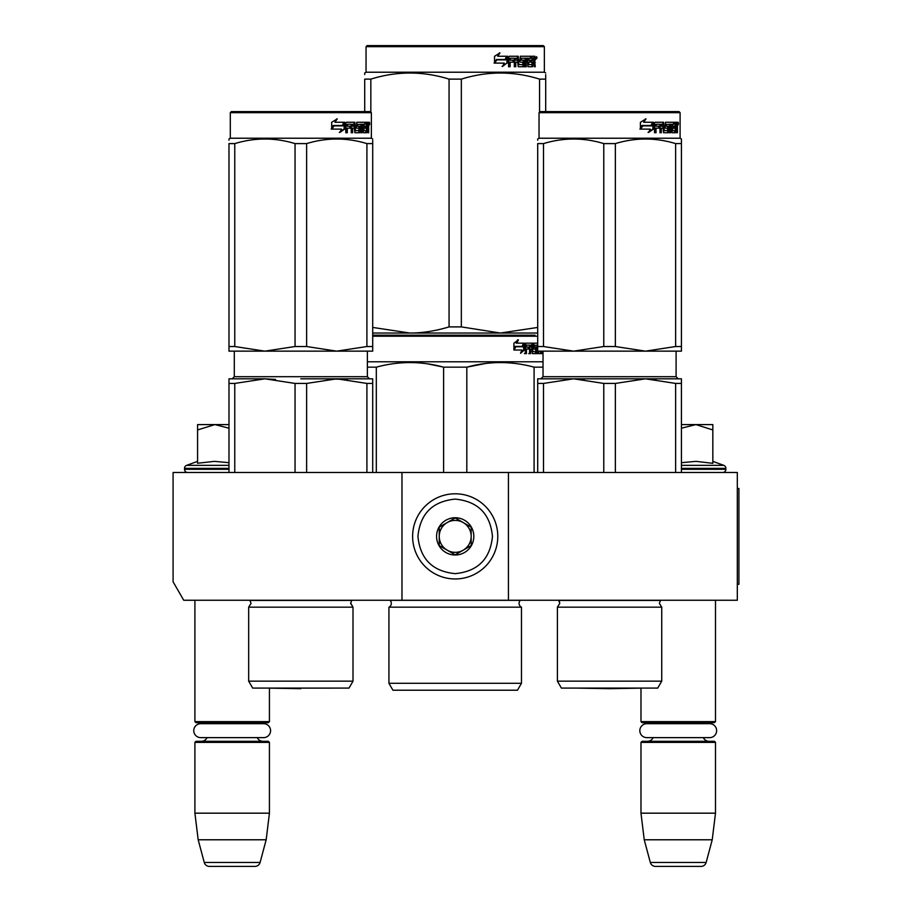 <?xml version="1.0" encoding="UTF-8"?>
<svg xmlns="http://www.w3.org/2000/svg" width="912" height="912" viewBox="0 0 912 912"><rect width="100%" height="100%" fill="white"/><g stroke="black" fill="none" stroke-linecap="round" stroke-linejoin="round"><path stroke-width="1.37" d="M401.975 600.256L401.975 472.496L173.086 472.496L173.086 581.81L183.734 600.256L508.429 600.256L508.429 472.496L737.318 472.496L737.318 600.256L508.429 600.256M401.975 472.496L508.429 472.496M194.906 600.256L194.906 721.62L269.428 721.62L269.428 688.127L332.424 688.127A10.648 10.648 0 0 1 332.424 688.127L269.245 688.127L300.835 688.674M194.906 721.62L195.977 722.68L268.367 722.68L269.428 721.62M259.589 723.695A6.384 6.384 -122.1 0 1 263.044 722.68M204.744 723.695A6.384 6.384 122.2 0 0 201.301 722.68M263.044 741.308A6.384 6.384 -47.8 0 1 257.264 737.637L263.602 737.637A6.977 6.977 0 0 0 270.579 730.66A6.977 6.977 0 0 0 263.602 723.695L200.743 723.695A6.977 6.977 0 0 0 193.766 730.66A6.977 6.977 0 0 0 200.743 737.637L207.081 737.637A6.384 6.384 47.8 0 1 201.301 741.308M269.428 742.379L194.906 742.379L195.977 741.308L268.367 741.308L269.428 742.379L269.428 813.173L266.167 839.781L260.091 862.456L204.254 862.456L198.178 839.781L266.167 839.781M194.906 742.379L194.906 813.173L269.428 813.173M194.906 813.173L198.178 839.781M254.95 866.4L209.395 866.4L254.95 866.4A5.324 5.324 -34.1 0 0 260.091 862.456M209.395 866.4A5.324 5.324 34.1 0 1 204.254 862.456M577.98 688.127L609.569 688.674L577.98 688.127A10.648 10.648 0 0 0 577.98 688.127L641.159 688.127L609.569 688.674L640.976 688.127L640.976 721.62L715.498 721.62L715.498 600.256M640.976 721.62L642.037 722.68L714.427 722.68L715.498 721.62M705.66 723.695A6.384 6.384 -122.1 0 1 709.103 722.68M650.815 723.695A6.384 6.384 122.2 0 0 647.36 722.68M709.103 741.308A6.384 6.384 -47.8 0 1 703.323 737.637M647.36 741.308A6.384 6.384 47.8 0 0 653.14 737.637M715.498 742.379L640.976 742.379L642.037 741.308L714.427 741.308L715.498 742.379L715.498 813.173L712.226 839.781L706.15 862.456L650.313 862.456L644.237 839.781L712.226 839.781M640.976 742.379L640.976 813.173L715.498 813.173M640.976 813.173L644.237 839.781M701.009 866.4L655.454 866.4L701.009 866.4A5.324 5.324 -34.1 0 0 706.15 862.456M655.454 866.4A5.324 5.324 34.1 0 1 650.313 862.456M712.831 461.369L723.775 465.348L681.424 465.348M722.68 472.496A3.192 3.192 -40.2 0 0 725.872 469.304L681.424 469.304M723.775 465.348A3.192 3.192 -129.2 0 1 725.872 468.346L725.872 469.304M681.424 462.68L696.05 461.369L712.831 463.319L712.831 429.94L695.89 424.593L681.424 428.195M681.424 424.593L695.172 424.593M712.831 429.94L712.831 424.593L695.89 424.593M187.724 472.496A3.192 3.192 40.2 0 1 184.532 469.304L184.532 468.346A3.192 3.192 129.2 0 1 186.629 465.348L228.98 465.348M197.573 461.369L186.629 465.348M198.371 463.148L214.514 461.369L228.98 462.68M228.98 428.195L214.879 424.593L197.573 424.593L197.573 463.319M197.573 429.951L214.879 424.593L228.98 424.593M455.202 493.791A42.579 42.579 0 0 0 412.623 536.381A42.579 42.579 0 0 0 455.202 578.96A42.579 42.579 0 0 0 497.781 536.381A42.579 42.579 0 0 0 455.202 493.791M455.202 499.115C432.573 501.326 420.147 513.741 417.935 536.37C420.147 559.01 432.573 571.425 455.202 573.637C477.831 571.425 490.257 559.01 492.457 536.381C490.257 513.741 477.831 501.326 455.202 499.115M455.202 517.742A18.628 18.628 0 0 0 436.574 536.381A18.628 18.628 0 0 0 455.202 555.009A18.628 18.628 0 0 0 473.83 536.381A18.628 18.628 0 0 0 455.202 517.742M455.202 517.936L439.231 527.159L439.231 545.593L455.202 554.815L471.173 545.593L471.173 527.159L455.202 517.936M447.222 550.21A15.971 15.971 0 0 0 471.173 536.381A15.971 15.971 0 0 0 447.222 522.542A15.971 15.971 0 0 0 455.202 552.341A15.971 15.971 0 0 0 463.182 550.21M447.222 522.542A15.971 15.971 0 0 1 463.182 522.542M646.802 723.695L709.661 723.695A6.977 6.977 0 0 1 716.638 730.66A6.977 6.977 0 0 1 709.661 737.637L646.802 737.637A6.977 6.977 0 0 1 639.825 730.66A6.977 6.977 0 0 1 646.802 723.695M200.743 737.637L263.602 737.637M248.668 607.175L353.001 607.175L350.607 603.345L351.747 600.438L249.922 600.438L251.062 603.345L248.668 607.175L248.668 681.161L353.001 681.161L353.001 607.175L350.63 602.935M300.835 378.822L336.767 378.822L306.626 383.428L295.043 383.428L264.902 378.822L275.481 379.415M295.043 383.428L295.043 472.496M306.626 383.428L306.626 472.496M366.909 383.428L336.767 378.822L372.7 378.822L372.7 383.428L366.909 383.428L366.909 472.496M372.7 383.428L372.7 472.496M353.001 681.161L349.011 688.081L252.67 688.081L248.668 681.161M228.98 378.822L228.98 383.428L228.98 378.822L264.902 378.822L234.76 383.428L228.98 383.428L228.98 472.496M234.76 383.428L234.76 472.496M336.767 378.822L324.319 378.822L347.335 379.415M231.374 111.606L230.303 112.666L231.374 111.606L370.295 111.606L371.366 112.666L371.366 138.225L230.303 138.225L228.98 138.989L228.98 140.186L228.98 138.989L230.303 138.225L230.303 112.666L371.366 112.666M344.816 129.014L339.914 132.411L341.533 129.116L332.093 129.116L333.906 125.867L343.117 125.867L344.816 122.254L344.816 129.014L344.143 129.014L344.143 123.679M333.496 125.867L331.626 129.116M339.321 132.411L344.143 129.014M333.199 125.503L331.204 129.116M334.943 122.254L337.246 118.902L331.672 122.299L331.672 129.116L333.701 125.503L342.946 125.503L344.462 122.254L334.943 122.254L336.699 118.902M342.308 125.503L343.813 122.254M368.06 126.027L368.676 126.027L368.676 128.478L368.003 128.478M368.3 127.258L367.274 127.258L367.65 128.478M367.046 132.354L366.772 128.159M368.676 128.478L368.676 132.742L368.06 132.742L367.787 128.159L367.091 128.159L366.784 132.742L363.284 132.742L362.896 124.226L360.992 124.226L360.89 132.742L361.916 132.742L361.916 124.226M356.831 124.226L357.698 124.226L356.649 124.545L356.831 126.187L357.698 126.187L356.831 126.187M351.815 128.159L351.815 132.742L351.234 132.742L352.591 132.742L352.591 128.159L354.335 128.159L354.859 132.742L359.773 132.742L360.217 127.019L359.773 126.187L357.698 126.187L357.504 124.545L360.89 124.226L360.89 132.742M346.594 128.159L347.301 128.159L346.594 128.159L346.594 132.742M354.05 122.254L354.563 130.45L355.589 130.769L354.859 122.254L346.423 122.254L345.785 123.074L345.785 132.742L347.301 132.742L347.301 128.159L350.664 128.159L350.664 126.187L347.301 126.187L347.54 124.226L351.234 124.226L351.234 132.742M355.589 130.769L359.1 130.45L358.918 128.159L356.786 128.159L356.273 127.338L356.786 122.254L365.86 122.254L365.86 124.226L363.067 124.226L364.025 124.226L363.877 126.187L362.919 126.187L365.461 126.187L365.461 128.159L362.919 128.159L363.877 128.159L364.025 130.769L363.067 130.769L366.362 130.769L366.487 122.254L368.425 122.254L368.676 126.027M364.88 124.226L364.88 122.254M367.046 126.187L368.06 126.187L368.06 124.545L366.943 124.226L366.487 126.187L367.091 126.187L366.943 124.226M352.807 124.226L351.815 124.545L351.815 126.187L352.591 126.187L352.807 124.226L354.118 124.226L354.335 126.187L352.591 126.187M362.919 128.159L363.067 130.769M364.492 128.159L364.492 126.187M362.919 126.187L363.067 124.226M349.912 128.159L349.912 126.187M347.54 124.226L346.594 124.545L346.594 126.187L347.301 126.187M350.47 128.159L350.47 126.187M358.883 126.187L358.883 132.742M359.989 132.639L359.989 126.289M366.088 130.769L365.792 132.742M367.65 126.027L367.274 127.258M367.65 124.226L367.399 122.254M369.759 123.576L369.417 124.91L369.417 122.254L369.759 123.576L369.064 123.576M369.417 124.91L368.38 124.91L368.026 123.576L368.38 122.254L369.417 122.254M228.98 346.526L234.76 346.526L264.845 351.143L228.98 351.143L228.98 143.594C228.98 137.507 228.98 137.507 228.98 143.594C228.98 137.507 228.98 137.507 228.98 143.594L234.76 143.594C254.858 137.507 274.957 137.507 295.043 143.594L306.626 143.594L306.626 346.526L336.71 351.143L264.97 351.143L295.043 346.526L306.626 346.526M372.7 351.143L372.7 346.526L372.7 351.143L336.824 351.143L366.909 346.526L372.7 346.526L372.7 143.594C372.689 137.507 372.689 137.507 372.7 143.594L372.7 140.288M234.76 143.594L234.76 346.526M295.043 143.594L295.043 346.526M306.626 143.594C326.713 137.507 346.811 137.507 366.909 143.594L366.909 346.526M366.909 143.594L372.7 143.594M521.47 683.293L388.934 683.293L392.924 690.213L517.48 690.213L521.47 683.293L521.47 607.175L388.934 607.175A4.264 4.264 0 0 0 390.074 600.335L389.994 600.256M521.47 607.175A4.264 4.264 0 0 1 520.319 600.335L520.399 600.256M455.202 335.171L372.7 335.171L455.202 335.171M535.048 335.171L375.356 335.171L535.048 335.171M372.7 336.232L537.704 336.232M524.48 349.912L520.547 353.309L521.858 350.026L514.243 350.026L515.702 346.777L523.123 346.777L524.48 343.151L524.48 349.912L523.648 349.912L523.648 345.374M520.946 352.317L523.648 349.912M517.64 339.8L516.226 343.151L516.967 343.151L518.392 339.8L513.901 343.208L513.901 350.026L515.542 346.4L514.813 346.4L513.901 348.464M515.542 346.4L522.975 346.4L524.195 343.151L516.967 343.151M522.166 346.4L523.374 343.151M542.686 353.639L542.686 351.143M538.536 351.143L538.832 353.639L541.363 353.639L541.215 352.819M542.252 353.639L542.252 351.143M541.58 351.143L541.58 352.819L540.554 352.819L540.554 351.667M537.704 345.124L537.043 345.124L537.043 353.639L537.806 353.639L537.806 351.143M526.657 345.124L529.576 345.124L529.576 353.639L530.647 353.639L530.647 349.068L532.004 349.068L532.414 353.639L536.188 353.639L536.062 352.819M536.062 347.917L536.062 347.096M533.657 345.124L534.603 345.124L533.509 345.443L534.455 345.443L534.455 346.777L533.509 346.777L533.509 345.443M534.455 345.443L537.043 345.124M534.455 346.777L536.188 347.096L536.53 347.917L535.561 347.917L535.561 349.068M536.53 347.917L536.53 352.819L535.561 352.819L535.561 351.667M530.647 349.068L529.747 349.068L529.747 353.639L528.686 353.639M528.686 349.068L528.686 347.096M526.463 345.443L526.463 347.096L525.608 347.096L529.131 347.096L529.131 349.068L525.608 349.068L525.608 353.639L524.411 353.639M532.004 351.348L532.825 351.348L532.414 343.151L525.757 343.151L525.244 353.639L526.463 353.639L526.463 349.068M532.825 343.984L531.901 343.984L531.901 345.146M531.901 349.068L531.901 347.096M532.825 351.348L531.901 351.348M532.984 351.667L535.538 351.667L535.675 349.387L534.58 349.068M533.896 349.068L533.896 343.151L537.704 343.151M532.574 343.984L532.961 343.151M539.266 351.143L538.536 351.348M539.266 351.348L541.158 351.143M530.807 345.124L529.747 345.443L531.833 345.124L532.004 347.096L530.647 347.096L530.647 345.443M530.647 347.096L529.747 347.096L530.647 347.096M529.747 347.096L529.747 345.443M531.491 343.151L531.901 343.984M528.242 349.068L528.242 347.096M525.608 347.096L525.608 345.443M535.561 352.819L535.219 353.639M535.219 347.096L535.561 347.917M540.554 352.819L540.337 353.639M541.58 352.819L541.363 353.639M536.53 352.819L536.188 353.639M543.028 361.779L367.376 361.779M466.807 472.496L466.807 367.16L443.597 367.16L443.597 472.496M543.028 367.16L534.09 367.16L534.09 472.496M485.697 363.466L466.807 367.16C489.231 361.061 511.655 361.061 534.09 367.16M376.314 472.496L376.314 367.16C398.749 361.061 421.173 361.061 443.597 367.16M376.314 367.16L367.376 367.16M505.658 362.668L500.449 362.554M442.981 367L427.557 363.854M388.934 683.293L388.934 607.175M537.704 333.04L500.449 333.04L461.335 326.895L449.069 326.895L449.069 79.127L461.335 79.127C487.407 71.011 513.479 71.011 539.562 79.127L545.695 79.127C545.695 71.011 545.695 71.011 545.695 79.127L545.695 74.67M543.301 45.6L367.103 45.6L366.043 46.66L544.361 46.66L543.301 45.6M372.7 333.04L409.955 333.04L372.7 327.431M364.709 111.606L364.709 79.127C364.709 71.011 364.709 71.011 364.709 79.127L370.842 79.127C396.914 71.011 422.997 71.011 449.069 79.127M364.709 74.579L364.709 72.983L366.043 72.219L544.361 72.219L545.695 72.983M370.842 112.142L370.842 79.127M537.704 327.442L500.449 333.04L409.955 333.04C422.495 333.028 435.537 330.976 449.069 326.895M545.695 111.606L545.695 79.127M539.562 112.142L539.562 79.127M461.335 326.895L461.335 79.127M506.958 57.559L506.958 63.008L502.056 66.405M507.585 63.008L507.585 56.248L505.852 59.861L496.687 59.861L494.942 63.11L504.256 63.11L502.615 66.405L506.958 63.008M534.671 61.252L535.241 66.736L534.307 66.736L533.908 62.153L532.916 62.153L532.494 66.736L527.98 66.736L527.489 58.22L526.304 58.22L526.304 66.736L525.095 66.736L525.095 58.22L521.402 58.22L521.402 60.181L523.773 60.181L524.309 61.013L523.773 66.736L518.244 66.736L517.663 62.153L515.77 62.153L515.77 66.736L514.311 66.736L514.311 58.22L510.412 58.22L510.161 60.181L513.707 60.181L513.707 62.153L510.161 62.153L510.161 66.736L508.588 66.736L508.588 57.068L509.249 56.248L518.244 56.248L518.825 64.444L522.793 64.763L522.793 62.153L520.376 62.153L519.806 61.332L520.376 56.248L531.251 56.248L531.251 58.22L528.698 58.539L528.698 60.181L530.727 60.181L530.727 62.153L528.698 62.153L528.698 64.444L531.924 64.763L532.095 56.248L534.854 56.248L535.241 60.021L534.671 61.252L533.714 61.252L534.284 62.723M534.284 60.021L533.714 61.252M535.241 62.472L534.284 62.472M532.961 62.153L531.992 62.153M532.916 62.153L532.095 62.153M532.916 65.903L531.571 66.736M526.304 58.22L525.46 58.22L525.46 66.736L524.252 66.736M520.615 58.22L521.402 58.22L520.399 58.539L520.399 59.861L521.402 60.181L520.615 60.181M524.309 61.013L523.477 61.013L522.952 66.736M524.309 65.903L523.477 65.903M515.052 62.153L515.77 62.153L515.052 62.153L515.052 66.736M509.751 58.22L510.412 58.22L509.512 58.539L509.512 60.181L510.161 60.181L509.512 60.181M513.011 60.181L513.011 62.153M519.053 64.763L518.073 64.444L517.492 56.248M528.002 58.22L528.892 58.22L528.002 58.22L527.831 60.181L528.698 60.181L527.831 60.181M528.698 62.153L527.831 62.153L527.831 64.444L528.892 64.763L528.002 64.763M528.698 64.444L527.831 64.444M531.251 56.248L531.183 58.22M516.694 58.22L515.28 58.22L515.052 60.181L515.77 60.181L515.052 60.181M516.01 58.22L515.77 60.181L517.663 60.181L517.663 58.539L515.28 58.22M532.916 58.22L532.095 58.22L532.916 58.22L532.916 60.181L532.095 60.181L534.307 60.181L534.158 58.22L532.916 58.22M529.826 60.181L529.826 62.153M530.339 56.248L530.339 58.22M510.161 62.153L509.512 62.153L509.512 66.736M522.952 60.181L523.477 61.013M531.992 64.741L531.992 65.903M533.908 56.248L534.284 58.379M535.241 57.068L534.284 57.068M537.031 57.581L536.45 58.904L535.857 57.581L536.689 57.581M536.21 57.581L535.96 58.311M507.232 56.248L505.681 59.497L496.493 59.497L494.532 63.11L494.532 56.305L499.97 52.896L497.701 56.248L507.232 56.248M506.616 56.248L505.077 59.497M496.493 59.497L494.065 63.11M499.434 52.896L497.701 56.248M536.324 58.505L536.655 56.635L536.324 58.505M557.403 607.175L661.736 607.175L659.342 603.345L660.482 600.438L558.657 600.438L559.797 603.345L557.403 607.175L557.403 681.161L661.736 681.161L661.736 607.175M543.495 472.496L543.495 383.428L573.637 378.822L681.424 378.822L681.424 383.428L675.632 383.428L645.502 378.822L573.637 378.822L645.502 378.822L615.361 383.428L603.778 383.428L573.637 378.822L584.216 379.415M603.778 383.428L603.778 472.496M615.361 383.428L615.361 472.496M675.632 383.428L675.632 472.496M681.424 383.428L681.424 472.496M661.736 681.161L657.734 688.081L561.393 688.081L557.403 681.161M543.495 383.428L537.704 383.428L537.704 472.496M645.502 378.822L656.07 379.415M537.704 383.428L537.704 378.822L573.637 378.822M679.03 111.606L680.101 112.666L539.038 112.666L540.098 111.606L679.03 111.606L680.101 112.666L680.101 138.225L539.038 138.225L537.704 138.989L537.704 140.186M653.539 129.014L648.637 132.411L650.267 129.116L640.828 129.116L642.641 125.867L651.852 125.867L653.539 122.254L653.539 129.014L652.878 129.014L652.878 123.679M642.219 125.867L640.349 129.116M648.056 132.411L652.878 129.014M641.934 125.503L639.939 129.116M643.678 122.254L645.981 118.902L640.406 122.299L640.406 129.116L642.436 125.503L651.67 125.503L653.197 122.254L643.678 122.254L645.422 118.902M651.043 125.503L652.536 122.254M676.784 126.027L677.411 126.027L677.411 128.478L676.727 128.478M677.023 127.258L676.009 127.258L676.385 128.478M675.769 132.354L675.507 128.159M677.411 128.478L677.411 132.742L676.784 132.742L676.51 128.159L675.815 128.159L675.518 132.742L672.019 132.742L671.62 124.226L669.727 124.226L669.625 132.742L670.639 132.742L670.639 124.226M665.566 124.226L666.421 124.226L665.384 124.545L665.566 126.187L666.421 126.187L665.566 126.187M660.539 128.159L659.969 132.742L661.325 132.742L661.325 128.159L663.058 128.159L663.594 132.742L668.496 132.742L668.952 127.019L668.496 126.187L666.421 126.187L666.239 124.545L669.625 124.226L669.625 132.742M655.329 128.159L656.036 128.159L655.329 128.159L655.329 132.742M662.785 122.254L663.298 130.45L664.324 130.769L663.594 122.254L655.158 122.254L654.508 123.074L654.508 132.742L656.036 132.742L656.036 128.159L659.399 128.159L659.399 126.187L656.036 126.187L656.275 124.226L659.969 124.226L659.969 132.742M664.324 130.769L667.823 130.45L667.652 128.159L665.509 128.159L665.008 127.338L665.509 122.254L674.595 122.254L674.595 124.226L671.802 124.226L672.748 124.226L672.6 126.187L671.654 126.187L674.196 126.187L674.196 128.159L671.654 128.159L672.6 128.159L672.748 130.769L671.802 130.769L675.097 130.769L675.222 122.254L677.149 122.254L677.411 126.027M673.603 124.226L673.603 122.254M675.815 126.187L676.784 126.187L676.784 124.545L675.667 124.226L675.769 126.187L675.667 124.226M661.542 124.226L660.539 124.545L660.539 126.187L661.325 126.187L661.542 124.226L662.853 124.226L663.058 126.187L661.325 126.187M671.654 128.159L671.802 130.769M673.216 128.159L673.216 126.187M671.654 126.187L671.802 124.226M658.646 128.159L658.646 126.187M656.275 124.226L655.329 124.545L655.329 126.187L656.036 126.187M659.205 128.159L659.205 126.187M667.607 126.187L667.607 132.742M668.713 132.639L668.713 126.289M674.823 130.769L674.515 132.742M676.385 126.027L676.009 127.258M676.385 124.226L676.134 122.254M678.482 123.576L678.152 124.91L678.152 122.254L678.482 123.576L677.787 123.576M678.152 124.91L677.114 124.91L676.761 123.576L677.114 122.254L678.152 122.254M537.704 346.526L543.495 346.526L573.58 351.143L537.704 351.143L537.704 143.594C537.704 137.507 537.704 137.507 537.704 143.594L543.495 143.594C563.593 137.507 583.68 137.507 603.778 143.594L615.361 143.594L615.361 346.526L645.434 351.143L573.694 351.143L603.778 346.526L615.361 346.526M681.424 351.143L681.424 346.526L681.424 351.143L645.559 351.143L675.632 346.526L681.424 346.526L681.424 143.594C681.424 137.507 681.424 137.507 681.424 143.594L681.424 140.288L681.424 143.56L675.632 143.594L675.632 346.526M543.495 143.594L543.495 346.526M603.778 143.594L603.778 346.526M615.361 143.594C635.447 137.507 655.546 137.507 675.632 143.594M681.424 140.186L681.424 138.989L680.101 138.225L681.424 138.989M737.318 488.467L738.914 488.467L738.914 584.284L737.318 584.284M725.872 468.346L681.424 468.346M228.98 469.304L184.532 469.304M228.98 468.346L184.532 468.346M367.376 351.143L367.376 376.69L234.304 376.69L234.304 351.143M368.676 123.576L368.026 123.576M520.319 600.335L390.074 600.335M535.241 60.021L534.307 60.021M676.1 376.69L678.232 378.822L676.1 376.69L676.1 351.143L676.1 376.69L543.028 376.69L543.028 351.143M677.411 123.576L676.761 123.576M367.376 376.69L369.497 378.822M234.304 376.69L232.172 378.822L234.304 376.69M371.366 138.225L372.7 138.989M366.043 72.219L366.043 46.66M544.361 72.219L544.361 46.66M559.546 601.886L558.463 600.256M543.028 376.69L540.896 378.822M539.038 112.666L539.038 138.225"/></g></svg>
